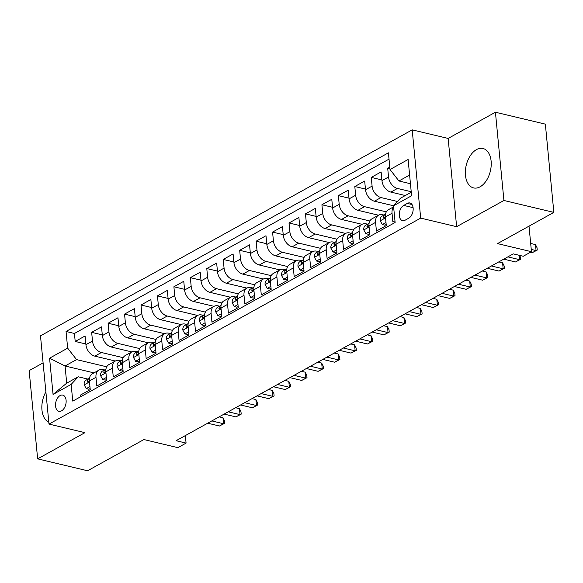 <?xml version="1.0" encoding="UTF-8"?>
<svg xmlns="http://www.w3.org/2000/svg" width="583" height="583" viewBox="0 0 583 583"><rect width="100%" height="100%" fill="white"/><g stroke="black" fill="none" stroke-linecap="round" stroke-linejoin="round"><path stroke-width="0.87" d="M480.079 186.808A20.259 12.411 -76.6 0 0 491.156 166.017A20.259 12.411 -76.6 0 0 482.994 148.497A20.259 12.411 -76.6 0 0 476.5 149.598A20.259 12.411 -76.6 0 0 465.423 170.389A20.259 12.411 -76.6 0 0 473.593 187.915A20.259 12.411 -76.6 0 0 480.079 186.808M61.565 410.833A8.315 5.094 -76.6 0 0 66.112 402.306A8.315 5.094 -76.6 0 0 62.76 395.114A8.315 5.094 -76.6 0 0 60.1 395.565A8.315 5.094 -76.6 0 0 55.553 404.099A8.315 5.094 -76.6 0 0 58.905 411.285A8.315 5.094 -76.6 0 0 61.565 410.833M43.091 362.888L29.15 370.613L37.647 458.865L87.574 470.765L143.906 439.553L177.859 447.649L186.086 443.095L185.358 435.581M412.188 129.863L40.489 335.837L48.987 424.089L420.686 218.115L412.188 129.863L448.138 138.433L456.635 226.685L503.923 200.479L495.426 112.235L448.138 138.433M495.426 112.235L545.353 124.135L553.85 212.387L497.518 243.607L531.47 251.703L529.014 226.153M503.923 200.479L553.85 212.387M80.541 396.804L80.374 395.121L90.248 389.655L89.41 380.947L95.984 377.303A10.392 7.171 -119 0 1 98.942 370.125A10.392 7.171 -119 0 1 103.053 369.666L104.408 369.994M95.984 377.303L96.822 386.012L106.689 380.539L105.851 371.837L112.432 368.194A10.392 7.171 -119 0 1 115.383 361.008A10.392 7.171 -119 0 1 119.5 360.556L120.856 360.877M112.432 368.194L113.27 376.895L123.137 371.429L122.299 362.721L128.879 359.077A10.392 7.171 -119 0 1 131.831 351.892A10.392 7.171 -119 0 1 135.948 351.44L137.304 351.76M128.879 359.077L129.718 367.786L139.585 362.313L138.747 353.611L145.327 349.96A10.392 7.171 -119 0 1 148.279 342.782A10.392 7.171 -119 0 1 152.396 342.33L153.752 342.651M145.327 349.96L146.165 358.669L156.033 353.203L155.195 344.495L161.775 340.851A10.392 7.171 -119 0 1 164.727 333.665A10.392 7.171 -119 0 1 168.844 333.214L170.2 333.534M161.775 340.851L162.613 349.552L172.481 344.087L171.642 335.378L178.223 331.734A10.392 7.171 -119 0 1 181.175 324.549A10.392 7.171 -119 0 1 185.292 324.097L186.647 324.425M178.223 331.734L179.061 340.443L188.928 334.97L188.09 326.269L194.671 322.618A10.392 7.171 -119 0 1 197.622 315.439A10.392 7.171 -119 0 1 201.74 314.988L203.095 315.308M194.671 322.618L195.509 331.326L205.376 325.861L204.538 317.152L211.112 313.508A10.392 7.171 -119 0 1 214.07 306.323A10.392 7.171 -119 0 1 218.188 305.871L219.543 306.192M211.112 313.508L211.957 322.21L221.824 316.744L220.986 308.035L227.559 304.392A10.392 7.171 -119 0 1 230.518 297.213A10.392 7.171 -119 0 1 234.636 296.754L235.984 297.082M227.559 304.392L228.398 313.1L238.272 307.627L237.427 298.926L244.007 295.282A10.392 7.171 -119 0 1 246.959 288.097A10.392 7.171 -119 0 1 251.076 287.645L252.432 287.966M244.007 295.282L244.845 303.983L254.713 298.518L253.875 289.809L260.455 286.166A10.392 7.171 -119 0 1 263.407 278.98A10.392 7.171 -119 0 1 267.524 278.528L268.88 278.849M260.455 286.166L261.293 294.874L271.161 289.401L270.323 280.7L276.903 277.049A10.392 7.171 -119 0 1 279.855 269.871A10.392 7.171 -119 0 1 283.972 269.419L285.327 269.74M276.903 277.049L277.741 285.757L287.608 280.292L286.77 271.583L293.351 267.94A10.392 7.171 -119 0 1 296.302 260.754A10.392 7.171 -119 0 1 300.42 260.302L301.775 260.623M293.351 267.94L294.189 276.641L304.056 271.175L303.218 262.467L309.799 258.823A10.392 7.171 -119 0 1 312.75 251.637A10.392 7.171 -119 0 1 316.868 251.186L318.223 251.513M309.799 258.823L310.637 267.531L320.504 262.059L319.666 253.357L326.247 249.706A10.392 7.171 -119 0 1 329.198 242.528A10.392 7.171 -119 0 1 333.316 242.076L334.671 242.397M326.247 249.706L327.085 258.415L336.952 252.949L336.114 244.241L342.695 240.597A10.392 7.171 -119 0 1 345.646 233.411A10.392 7.171 -119 0 1 349.764 232.96L351.119 233.28M342.695 240.597L343.533 249.298L353.4 243.832L352.562 235.124L359.135 231.48A10.392 7.171 -119 0 1 362.094 224.302A10.392 7.171 -119 0 1 366.211 223.843L367.56 224.171M359.135 231.48L359.973 240.189L369.848 234.716L369.01 226.015L375.583 222.371A10.392 7.171 -119 0 1 378.535 215.185A10.392 7.171 -119 0 1 382.652 214.733L384.008 215.054M375.583 222.371L376.421 231.072L386.289 225.606L385.45 216.898A10.392 7.171 -119 0 1 388.409 209.72L393.612 206.834M389.794 167.139L387.702 168.29L389.954 168.83M405.302 195.531L390.872 192.091A10.392 7.171 -119 0 1 381.96 180.643L381.122 171.941L371.254 177.407L381.894 179.943M393.532 205.763L374.424 201.208A10.392 7.171 61 0 1 365.519 189.759L364.674 181.051L354.807 186.524L365.446 189.06M378.491 215.207L357.977 210.317A10.392 7.171 61 0 1 349.071 198.876L348.233 190.167L338.359 195.633L348.998 198.169M362.043 224.324L341.529 219.434A10.392 7.171 61 0 1 332.623 207.985L331.785 199.284L321.918 204.75L332.55 207.286M345.595 233.44L325.081 228.543A10.392 7.171 61 0 1 316.175 217.102L315.337 208.393L305.47 213.866L316.11 216.402M329.155 242.55L308.633 237.66A10.392 7.171 61 0 1 299.728 226.211L298.89 217.51L289.022 222.976L299.662 225.512M312.707 251.667L292.185 246.777A10.392 7.171 61 0 1 283.28 235.328L282.442 226.619L272.574 232.092L283.214 234.628M296.259 260.783L275.744 255.886A10.392 7.171 61 0 1 266.832 244.445L265.994 235.736L256.126 241.202L266.766 243.745M279.811 269.893L259.297 265.003A10.392 7.171 61 0 1 250.384 253.554L249.546 244.853L239.679 250.318L250.318 252.854M263.363 279.009L242.849 274.112A10.392 7.171 61 0 1 233.936 262.671L233.098 253.962L223.231 259.435L233.87 261.971M246.915 288.119L226.401 283.229A10.392 7.171 61 0 1 217.495 271.787L216.657 263.079L206.783 268.544L217.423 271.08M230.467 297.235L209.953 292.345A10.392 7.171 61 0 1 201.048 280.897L200.209 272.195L190.342 277.661L200.975 280.197M214.019 306.352L193.505 301.455A10.392 7.171 61 0 1 184.6 290.013L183.762 281.305L173.894 286.77L184.534 289.314M197.571 315.461L177.057 310.571A10.392 7.171 61 0 1 168.152 299.123L167.314 290.421L157.446 295.887L168.086 298.423M181.131 324.578L160.609 319.688A10.392 7.171 61 0 1 151.704 308.239L150.866 299.531L140.999 305.004L151.638 307.54M164.683 333.695L144.161 328.797A10.392 7.171 61 0 1 135.256 317.356L134.418 308.647L124.551 314.113L135.19 316.656M148.235 342.804L127.721 337.914A10.392 7.171 61 0 1 118.808 326.465L117.97 317.764L108.103 323.23L118.743 325.766M131.787 351.921L111.273 347.023A10.392 7.171 61 0 1 102.36 335.582L101.522 326.874L91.655 332.346L102.295 334.882M531.47 251.703L523.25 256.258L513.259 253.875L176.095 440.712L186.086 443.095M407.32 203.409L403.698 205.42A8.053 4.934 -76.6 0 0 399.297 213.677A8.053 4.934 -76.6 0 0 402.54 220.644A8.053 4.934 -76.6 0 0 405.119 220.206L408.741 218.202A8.053 4.934 -76.6 0 0 413.143 209.938A8.053 4.934 -76.6 0 0 409.9 202.971A8.053 4.934 -76.6 0 0 407.32 203.409L411.999 204.531M93.958 372.88L65.056 365.986L66.71 383.162L78.224 376.786L71.148 384.416L72.758 401.111L395.121 222.48L393.51 205.784L400.579 198.147L411.263 192.23M71.148 384.416L53.06 394.443L49.57 358.188L67.657 348.16L66.054 331.465L388.416 152.833L390.02 169.529L408.115 159.502L411.605 195.757L393.51 205.784M123.166 357.685L101.406 352.496A10.392 7.171 -119 0 1 92.493 341.048L91.655 332.346M115.339 361.03L94.825 356.14L101.406 352.496M139.614 348.568L117.846 343.38A10.392 7.171 -119 0 1 108.941 331.938L108.103 323.23M156.062 339.459L134.294 334.27A10.392 7.171 -119 0 1 125.389 322.822L124.551 314.113M172.51 330.342L150.742 325.154A10.392 7.171 -119 0 1 141.837 313.705L140.999 305.004M188.958 321.233L167.19 316.037A10.392 7.171 -119 0 1 158.284 304.596L157.446 295.887M205.405 312.116L183.638 306.928A10.392 7.171 -119 0 1 174.732 295.479L173.894 286.77M221.853 303L200.086 297.811A10.392 7.171 -119 0 1 191.18 286.37L190.342 277.661M238.294 293.89L216.533 288.694A10.392 7.171 -119 0 1 207.621 277.253L206.783 268.544M254.742 284.774L232.981 279.585A10.392 7.171 -119 0 1 224.069 268.136L223.231 259.435M271.19 275.657L249.429 270.468A10.392 7.171 -119 0 1 240.517 259.027L239.679 250.318M287.638 266.548L265.87 261.359A10.392 7.171 -119 0 1 256.965 249.91L256.126 241.202M304.086 257.431L282.318 252.242A10.392 7.171 -119 0 1 273.412 240.794L272.574 232.092M320.533 248.322L298.766 243.126A10.392 7.171 -119 0 1 289.86 231.684L289.022 222.976M336.981 239.205L315.214 234.016A10.392 7.171 -119 0 1 306.308 222.568L305.47 213.866M353.429 230.088L331.661 224.9A10.392 7.171 -119 0 1 322.756 213.458L321.918 204.75M369.87 220.979L348.109 215.79A10.392 7.171 -119 0 1 339.204 204.341L338.359 195.633M386.318 211.862L364.557 206.674A10.392 7.171 -119 0 1 355.645 195.225L354.807 186.524M397.489 201.492L381.005 197.557A10.392 7.171 -119 0 1 372.092 186.115L371.254 177.407M411.219 191.727L397.446 188.447A10.392 7.171 -119 0 1 388.54 176.999L387.702 168.29M389.021 159.144L74.442 333.469L75.207 341.456L85.847 343.992M94.825 356.14A10.392 7.171 61 0 1 85.92 344.691L85.082 335.99L75.207 341.456M394.961 220.804L392.869 221.963L392.031 213.254A10.392 7.171 -119 0 1 393.642 207.154M78.224 376.786L87.967 379.103M409.609 175.06L398.932 180.978L390.02 169.529M410.447 183.725L398.932 180.978M456.635 226.685L420.686 218.115M37.647 458.865L84.936 432.659L48.987 424.089M106.718 366.802L76.57 359.609L65.056 365.986L49.57 358.188M378.535 215.185L371.961 218.829A10.392 7.171 61 0 0 369.01 226.015M362.094 224.302L355.513 227.946A10.392 7.171 61 0 0 352.562 235.124M345.646 233.411L339.066 237.055A10.392 7.171 61 0 0 336.114 244.241M329.198 242.528L322.618 246.172A10.392 7.171 61 0 0 319.666 253.357M312.75 251.637L306.17 255.288A10.392 7.171 61 0 0 303.218 262.467M296.302 260.754L289.722 264.398A10.392 7.171 61 0 0 286.77 271.583M279.855 269.871L273.274 273.514A10.392 7.171 61 0 0 270.323 280.7M263.407 278.98L256.833 282.631A10.392 7.171 61 0 0 253.875 289.809M246.959 288.097L240.385 291.74A10.392 7.171 61 0 0 237.427 298.926M230.518 297.213L223.938 300.857A10.392 7.171 61 0 0 220.986 308.035M214.07 306.323L207.49 309.967A10.392 7.171 61 0 0 204.538 317.152M197.622 315.439L191.042 319.083A10.392 7.171 61 0 0 188.09 326.269M181.175 324.549L174.594 328.2A10.392 7.171 61 0 0 171.642 335.378M164.727 333.665L158.146 337.309A10.392 7.171 61 0 0 155.195 344.495M148.279 342.782L141.698 346.426A10.392 7.171 61 0 0 138.747 353.611M131.831 351.892L125.258 355.543A10.392 7.171 61 0 0 122.299 362.721M115.383 361.008L108.81 364.652A10.392 7.171 61 0 0 105.851 371.837M74.442 333.469L66.054 331.465M67.657 348.16L76.57 359.609M98.942 370.125L92.362 373.769A10.392 7.171 61 0 0 89.41 380.947M53.06 394.443L66.71 383.162M45.882 391.856A20.259 12.411 -76.6 0 0 48.797 422.165M531.251 249.422L536.068 250.566L531.958 252.847L530.173 252.417M530.676 243.454L535.493 244.605L536.068 250.566L537.256 250.078L531.958 252.847M535.493 244.605L537.03 247.695L537.256 250.078M385.997 222.531L382.302 224.579L380.196 220.717A6.887 4.751 -119 0 1 382.164 216.082L385.29 214.347A6.887 4.751 61 0 0 383.395 217.255L383.519 217.984L384.394 218.02L385.37 216.162A6.887 4.751 -119 0 1 385.399 215.994M382.302 224.579L384.897 225.198L386.186 224.484M507.851 256.877L519.621 259.683L515.51 261.956L503.741 259.151M519.912 255.463L520.808 259.195L519.621 259.683L519.198 255.296M520.808 259.195L515.51 261.956M369.549 231.64L365.854 233.688L363.748 229.833A6.887 4.751 -119 0 1 365.716 225.191L368.842 223.464A6.887 4.751 61 0 0 366.947 226.372L367.071 227.1L367.946 227.137L368.922 225.278A6.887 4.751 -119 0 1 368.959 225.104M365.854 233.688L368.449 234.308L369.739 233.594M491.403 265.986L503.173 268.792L499.063 271.073L487.293 268.267M498.757 261.913L502.597 262.831L503.173 268.792L504.368 268.311L499.063 271.073M502.597 262.831L504.135 265.921L504.368 268.311M353.101 240.757L349.406 242.805L347.3 238.943A6.887 4.751 -119 0 1 349.268 234.308L352.394 232.573A6.887 4.751 61 0 0 350.5 235.481L350.623 236.217L351.498 236.246L352.475 234.388A6.887 4.751 -119 0 1 352.511 234.22M349.406 242.805L352.001 243.424L353.291 242.71M474.956 275.103L486.725 277.909L482.615 280.19L470.845 277.384M482.309 271.029L486.149 271.948L486.725 277.909L487.92 277.421L482.615 280.19M486.149 271.948L487.687 275.038L487.92 277.421M336.653 249.874L332.959 251.922L330.853 248.059A6.887 4.751 -119 0 1 332.82 243.417L335.946 241.69A6.887 4.751 61 0 0 334.052 244.598L334.176 245.326L335.05 245.363L336.027 243.505A6.887 4.751 -119 0 1 336.063 243.33M332.959 251.922L335.553 252.541L336.843 251.827M458.508 284.212L470.277 287.025L466.167 289.299L454.397 286.493M465.861 280.146L469.709 281.057L470.277 287.025L471.472 286.537L466.167 289.299M469.709 281.057L471.239 284.154L471.472 286.537M320.205 258.983L316.511 261.031L314.405 257.176A6.887 4.751 -119 0 1 316.372 252.534L319.499 250.799A6.887 4.751 61 0 0 317.604 253.714L317.728 254.443L318.602 254.472L319.579 252.621A6.887 4.751 -119 0 1 319.615 252.446M316.511 261.031L319.105 261.65L320.395 260.936M442.06 293.329L453.836 296.135L449.719 298.416L437.95 295.61M449.413 289.255L453.261 290.174L453.836 296.135L455.024 295.654L449.719 298.416M453.261 290.174L454.791 293.264L455.024 295.654M303.758 268.1L300.063 270.148L297.964 266.285A6.887 4.751 -119 0 1 299.932 261.65L303.051 259.916A6.887 4.751 61 0 0 301.163 262.824L301.28 263.56L302.154 263.589L303.131 261.731A6.887 4.751 -119 0 1 303.167 261.563M300.063 270.148L302.657 270.767L303.947 270.053M425.619 302.446L437.388 305.252L433.271 307.533L421.502 304.72M432.965 298.372L436.813 299.29L437.388 305.252L438.576 304.763L433.271 307.533M436.813 299.29L438.343 302.38L438.576 304.763M287.317 277.209L283.615 279.257L281.516 275.402A6.887 4.751 -119 0 1 283.484 270.76L286.603 269.033A6.887 4.751 61 0 0 284.715 271.94L284.839 272.669L285.706 272.706L286.683 270.847A6.887 4.751 -119 0 1 286.719 270.672M283.615 279.257L286.217 279.876L287.499 279.162M409.171 311.555L420.941 314.361L416.83 316.642L405.061 313.836M416.517 307.481L420.365 308.4L420.941 314.361L422.128 313.88L416.83 316.642M420.365 308.4L421.903 311.49L422.128 313.88M270.869 286.326L267.167 288.374L265.068 284.519A6.887 4.751 -119 0 1 267.036 279.876L270.162 278.142A6.887 4.751 61 0 0 268.267 281.057L268.391 281.786L269.266 281.815L270.242 279.957A6.887 4.751 -119 0 1 270.272 279.789M267.167 288.374L269.769 288.993L271.051 288.279M392.723 320.672L404.493 323.478L400.383 325.759L388.613 322.953M400.069 316.598L403.917 317.516L404.493 323.478L405.681 322.989L400.383 325.759M403.917 317.516L405.455 320.606L405.681 322.989M254.421 295.443L250.726 297.49L248.62 293.628A6.887 4.751 -119 0 1 250.588 288.993L253.714 287.259A6.887 4.751 61 0 0 251.82 290.166L251.943 290.895L252.818 290.932L253.794 289.073A6.887 4.751 -119 0 1 253.824 288.906M250.726 297.49L253.321 298.11L254.611 297.396M376.275 329.789L388.045 332.594L383.935 334.868L372.165 332.062M383.629 325.715L387.469 326.626L388.045 332.594L389.233 332.106L383.935 334.868M387.469 326.626L389.007 329.723L389.233 332.106M237.973 304.552L234.279 306.6L232.172 302.745A6.887 4.751 -119 0 1 234.14 298.102L237.266 296.375A6.887 4.751 61 0 0 235.372 299.283L235.496 300.012L236.37 300.048L237.347 298.19A6.887 4.751 -119 0 1 237.376 298.015M234.279 306.6L236.873 307.219L238.163 306.505M359.828 338.898L371.597 341.704L367.487 343.985L355.717 341.179M367.181 334.824L371.021 335.742L371.597 341.704L372.785 341.223L367.487 343.985M371.021 335.742L372.559 338.832L372.785 341.223M221.525 313.669L217.831 315.716L215.725 311.854A6.887 4.751 -119 0 1 217.692 307.219L220.819 305.485A6.887 4.751 61 0 0 218.924 308.392L219.048 309.128L219.922 309.158L220.899 307.299A6.887 4.751 -119 0 1 220.935 307.132M217.831 315.716L220.425 316.336L221.715 315.622M343.38 348.015L355.149 350.82L351.039 353.101L339.27 350.296M350.733 343.941L354.573 344.859L355.149 350.82L356.344 350.332L351.039 353.101M354.573 344.859L356.111 347.949L356.344 350.332M205.078 322.778L201.383 324.833L199.277 320.971A6.887 4.751 -119 0 1 201.244 316.329L204.371 314.601A6.887 4.751 61 0 0 202.476 317.509L202.6 318.238L203.474 318.274L204.451 316.416A6.887 4.751 -119 0 1 204.487 316.241M201.383 324.833L203.977 325.452L205.267 324.738M326.932 357.124L338.701 359.937L334.591 362.211L322.822 359.405M334.285 353.058L338.133 353.968L338.701 359.937L339.896 359.449L334.591 362.211M338.133 353.968L339.663 357.066L339.896 359.449M188.63 331.895L184.935 333.942L182.829 330.087A6.887 4.751 -119 0 1 184.796 325.445L187.923 323.711A6.887 4.751 61 0 0 186.028 326.626L186.152 327.354L187.026 327.384L188.003 325.533A6.887 4.751 -119 0 1 188.039 325.358M184.935 333.942L187.529 334.562L188.819 333.848M310.484 366.241L322.253 369.046L318.143 371.327L306.374 368.522M317.837 362.167L321.685 363.085L322.253 369.046L323.448 368.565L318.143 371.327M321.685 363.085L323.215 366.175L323.448 368.565M172.182 341.011L168.487 343.059L166.388 339.197A6.887 4.751 -119 0 1 168.349 334.562L171.475 332.827A6.887 4.751 61 0 0 169.58 335.735L169.704 336.471L170.579 336.5L171.555 334.642A6.887 4.751 -119 0 1 171.591 334.474M168.487 343.059L171.081 343.679L172.371 342.964M294.043 375.357L305.813 378.163L301.695 380.444L289.926 377.631M301.389 371.284L305.237 372.202L305.813 378.163L307.001 377.675L301.695 380.444M305.237 372.202L306.767 375.292L307.001 377.675M155.734 350.121L152.039 352.168L149.94 348.313A6.887 4.751 -119 0 1 151.908 343.671L155.027 341.944A6.887 4.751 61 0 0 153.14 344.852L153.263 345.581L154.131 345.617L155.107 343.759A6.887 4.751 -119 0 1 155.144 343.584M152.039 352.168L154.641 352.788L155.923 352.074M277.595 384.467L289.365 387.272L285.247 389.553L273.478 386.748M284.941 380.393L288.789 381.311L289.365 387.272L290.553 386.791L285.247 389.553M288.789 381.311L290.327 384.401L290.553 386.791M139.293 359.237L135.591 361.285L133.492 357.43A6.887 4.751 -119 0 1 135.46 352.788L138.586 351.053A6.887 4.751 61 0 0 136.692 353.961L136.816 354.697L137.683 354.726L138.667 352.868A6.887 4.751 -119 0 1 138.696 352.7M135.591 361.285L138.193 361.905L139.475 361.19M261.148 393.583L272.917 396.389L268.807 398.67L257.037 395.864M268.493 389.51L272.341 390.428L272.917 396.389L274.105 395.901L268.807 398.67M272.341 390.428L273.879 393.518L274.105 395.901M122.845 368.354L119.151 370.402L117.045 366.539A6.887 4.751 -119 0 1 119.012 361.905L122.138 360.17A6.887 4.751 61 0 0 120.244 363.078L120.368 363.807L121.242 363.843L122.219 361.985A6.887 4.751 -119 0 1 122.248 361.817M119.151 370.402L121.745 371.021L123.035 370.307M244.7 402.7L256.469 405.506L252.359 407.779L240.59 404.974M252.053 398.626L255.893 399.537L256.469 405.506L257.657 405.017L252.359 407.779M255.893 399.537L257.431 402.634L257.657 405.017M106.398 377.463L102.703 379.511L100.597 375.656A6.887 4.751 -119 0 1 102.564 371.014L105.691 369.287A6.887 4.751 61 0 0 103.796 372.194L103.92 372.923L104.794 372.96L105.771 371.101A6.887 4.751 -119 0 1 105.8 370.926M102.703 379.511L105.297 380.131L106.587 379.416M228.252 411.809L240.021 414.615L235.911 416.896L224.142 414.09M235.605 407.736L239.445 408.654L240.021 414.615L241.209 414.134L235.911 416.896M239.445 408.654L240.983 411.744L241.209 414.134M89.95 386.58L86.255 388.628L84.149 384.765A6.887 4.751 -119 0 1 86.116 380.131L89.243 378.396A6.887 4.751 61 0 0 87.348 381.304L87.472 382.04L88.346 382.069L89.323 380.211A6.887 4.751 -119 0 1 89.359 380.043M86.255 388.628L88.849 389.247L90.139 388.533M211.804 420.926L223.573 423.732L219.463 426.013L207.694 423.2M219.157 416.852L222.998 417.771L223.573 423.732L224.768 423.243L219.463 426.013M222.998 417.771L224.535 420.86L224.768 423.243M111.273 347.023L117.846 343.38M127.721 337.914L134.294 334.27M144.161 328.797L150.742 325.154M160.609 319.688L167.19 316.037M177.057 310.571L183.638 306.928M193.505 301.455L200.086 297.811M209.953 292.345L216.533 288.694M226.401 283.229L232.981 279.585M242.849 274.112L249.429 270.468M259.297 265.003L265.87 261.359M275.744 255.886L282.318 252.242M292.185 246.777L298.766 243.126M308.633 237.66L315.214 234.016M325.081 228.543L331.661 224.9M341.529 219.434L348.109 215.79M357.977 210.317L364.557 206.674M374.424 201.208L381.005 197.557M390.872 192.091L397.446 188.447M381.96 180.643L388.54 176.999M85.92 344.691L92.493 341.048M102.36 335.582L108.941 331.938M118.808 326.465L125.389 322.822M135.256 317.356L141.837 313.705M151.704 308.239L158.284 304.596M168.152 299.123L174.732 295.479M184.6 290.013L191.18 286.37M201.048 280.897L207.621 277.253M217.495 271.787L224.069 268.136M233.936 262.671L240.517 259.027M250.384 253.554L256.965 249.91M266.832 244.445L273.412 240.794M283.28 235.328L289.86 231.684M299.728 226.211L306.308 222.568M316.175 217.102L322.756 213.458M332.623 207.985L339.204 204.341M349.071 198.876L355.645 195.225M365.519 189.759L372.092 186.115M385.45 216.898L392.031 213.254M413.092 207.657L403.698 205.42M380.247 220.811L385.545 217.874M384.802 217.59L383.395 217.255M363.799 229.928L369.097 226.991M368.354 226.707L366.947 226.372M347.351 239.045L352.657 236.108M351.906 235.816L350.5 235.481M330.904 248.154L336.209 245.217M335.458 244.933L334.052 244.598M314.463 257.271L319.761 254.334M319.01 254.05L317.604 253.714M298.015 266.387L303.313 263.45M302.562 263.159L301.163 262.824M281.567 275.497L286.865 272.56M286.115 272.276L284.715 271.94M265.119 284.613L270.417 281.676M269.674 281.385L268.267 281.057M248.671 293.723L253.969 290.786M253.226 290.502L251.82 290.166M232.223 302.839L237.521 299.902M236.778 299.618L235.372 299.283M215.776 311.956L221.081 309.019M220.33 308.728L218.924 308.392M199.328 321.065L204.633 318.129M203.882 317.844L202.476 317.509M182.887 330.182L188.185 327.245M187.434 326.961L186.028 326.626M166.439 339.299L171.737 336.362M170.987 336.07L169.58 335.735M149.991 348.408L155.289 345.471M154.539 345.187L153.14 344.852M133.543 357.525L138.841 354.588M138.098 354.296L136.692 353.961M117.096 366.634L122.394 363.697M121.65 363.413L120.244 363.078M100.648 375.751L105.946 372.814M105.202 372.53L103.796 372.194M84.2 384.867L89.498 381.931M88.754 381.639L87.348 381.304"/></g></svg>

